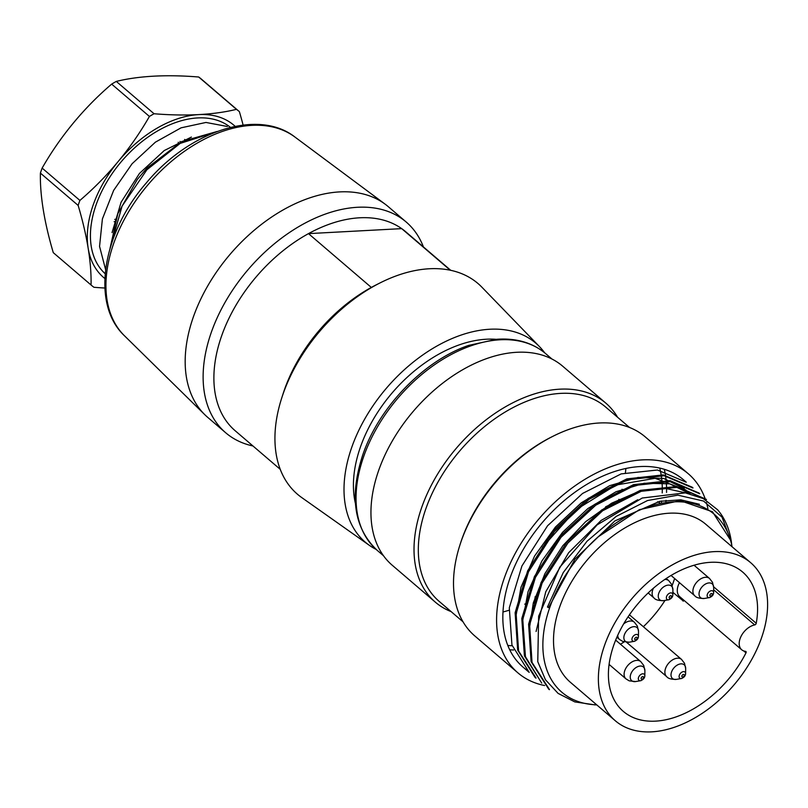 <?xml version="1.0" encoding="UTF-8"?>
<svg xmlns="http://www.w3.org/2000/svg" width="808" height="808" viewBox="0 0 808 808"><rect width="100%" height="100%" fill="white"/><g stroke="black" fill="none" stroke-linecap="round" stroke-linejoin="round"><path stroke-width="1.21" d="M376.164 549.43A131.027 84.163 -49.4 0 1 369.306 545.299L301.707 497.546A138.744 89.112 -49.4 0 1 281.78 397.819A138.744 89.112 -49.4 0 1 380.265 282.81L376.195 284.86A131.027 84.163 130.6 0 0 371.316 287.426L308.494 233.623L401.697 228.634L450.248 270.205M281.78 397.819L283.174 393.476A131.027 84.163 -49.4 0 1 371.316 287.426M280.265 469.357L235.199 430.765A131.027 84.163 -49.4 0 1 222.614 333.159A131.027 84.163 -49.4 0 1 308.494 233.623A131.027 84.163 -49.4 0 1 401.697 228.634A131.027 84.163 -49.4 0 1 405.666 231.714L450.723 270.306M380.265 282.81A138.744 89.112 -49.4 0 1 481.871 287.163L539.461 346.612A131.027 84.163 -49.4 0 1 544.602 352.743M369.306 545.299A131.027 84.163 -49.4 0 1 386.638 387.941A131.027 84.163 -49.4 0 1 539.461 346.612M355.439 503.566A119.473 76.73 -49.4 0 1 392.274 392.769A119.473 76.73 -49.4 0 1 496.092 339.32M252.965 445.976A138.744 89.112 -49.4 0 1 225.705 432.775L207.757 417.403A138.744 89.112 -49.4 0 1 204.868 414.756A138.744 89.112 -49.4 0 1 230.31 254.066A138.744 89.112 -49.4 0 1 385.184 204.202A138.744 89.112 -49.4 0 1 388.244 206.646L406.192 222.018A138.744 89.112 -49.4 0 1 423.422 246.925M225.705 432.775A138.744 89.112 -49.4 0 1 248.258 269.438A138.744 89.112 -49.4 0 1 406.192 222.018M235.148 126.331A100.202 64.357 130.6 0 0 198.819 114.595A100.202 64.357 130.6 0 0 118.21 161.479A100.202 64.357 130.6 0 0 88.163 248.258A100.202 64.357 130.6 0 0 104.838 278.497M230.472 127.381A96.344 61.883 130.6 0 0 157.6 130.926A96.344 61.883 130.6 0 0 95.95 205.262A96.344 61.883 130.6 0 0 105.151 273.71M111.1 244.885L122.089 206.101L146.884 169.761L180.174 143.4L214.807 132.371M217.18 131.472L181.638 141.572L147.066 168.003L137.279 179.487L117.857 213.595L110.06 248.278M105.585 269.569L99.556 246.379L102.394 218.958L113.645 190.395L132.078 163.761L155.399 142.168L181.083 127.826L205.959 122.452L227.3 126.472M184.598 139.441A57.772 37.107 -49.4 0 1 185.194 139.794M243.107 125.058A246.319 90.122 -120.2 0 0 239.37 111.635A114.08 73.265 130.6 0 0 236.461 109.343A246.319 98.606 -160.9 0 1 198.819 114.595A246.319 98.606 -160.9 0 1 154.055 113.746A114.08 73.265 130.6 0 0 149.419 116.443A246.319 188.729 128.3 0 1 118.21 161.479A246.319 188.729 128.3 0 1 79.891 200.424A114.08 73.265 130.6 0 0 78.154 205.424A246.319 90.112 59.8 0 1 88.163 248.258A246.319 90.112 59.8 0 1 91.052 284.992A114.08 73.265 130.6 0 0 93.96 287.284A246.319 98.616 19.1 0 0 104.868 288.022M91.052 284.992L53.288 252.662A246.319 90.112 59.8 0 1 43.289 209.828A246.319 90.112 59.8 0 1 40.4 173.094A114.08 73.265 -49.4 0 1 42.137 168.094A246.319 188.729 128.3 0 1 73.336 123.058A246.319 188.729 128.3 0 1 111.666 84.113A114.08 73.265 -49.4 0 1 116.291 81.416A246.319 98.606 -160.9 0 1 153.944 76.164A246.319 98.606 -160.9 0 1 198.707 77.013A114.08 73.265 -49.4 0 1 201.616 79.305L239.37 111.635M236.461 109.343L198.707 77.013M149.419 116.443L111.666 84.113M116.291 81.416L154.055 113.746M78.154 205.424L40.4 173.094M42.137 168.094L79.891 200.424M191.405 137.077L164.256 150.541L139.441 173.478L121.099 202.232L112.049 232.613M544.632 685.527A131.027 84.163 -49.4 0 1 517.898 672.852A131.027 84.163 -49.4 0 1 504.101 578.639A131.027 84.163 -49.4 0 1 589.012 476.932A131.027 84.163 -49.4 0 1 688.355 473.811A131.027 84.163 -49.4 0 1 705.535 499.839M706.404 502.596A131.027 84.163 -49.4 0 1 707.879 508.495M517.898 672.852L474.821 635.967A131.027 84.163 -49.4 0 1 459.974 544.875A131.027 84.163 -49.4 0 1 461.014 541.744A131.027 84.163 -49.4 0 1 552.995 436.259A131.027 84.163 -49.4 0 1 645.279 436.916L688.355 473.811M664.287 469.276A131.027 84.163 -49.4 0 1 666.55 492.415M666.045 500.304A131.027 84.163 -49.4 0 1 665.903 501.647M513.676 649.986A131.027 84.163 -49.4 0 1 509.717 649.773M526.18 669.58A123.321 79.214 -49.4 0 1 522.907 667.004A123.321 79.214 -49.4 0 1 542.966 521.806A123.321 79.214 -49.4 0 1 683.346 479.659A123.321 79.214 -49.4 0 1 685.578 481.689M548.491 688.78L531.109 661.661L528.604 624.2L541.138 582.356L566.873 542.168L601.707 509.969L640.37 490.335L676.831 486.507L706.455 499.455M541.714 683.073L524.412 655.854L521.806 618.514L534.421 576.589L560.075 536.472L594.94 504.202L633.553 484.638L670.054 480.649L698.718 492.92M534.987 677.316L517.665 650.056L515.13 612.737L527.664 570.802L553.379 530.745L588.173 498.435L626.836 478.892L663.267 474.912L692.012 487.133M594.809 704.859L574.801 701.9L558.096 693.385L545.481 679.811L537.764 661.671L538.653 616.221L559.793 567.176L597.132 524.877L642.249 498.021L685.356 492.86L703.324 498.617L717.595 509.757A123.321 79.214 -49.4 0 1 731.22 540.926A123.321 79.214 -49.4 0 1 731.725 544.935M686.214 482.224L657.48 470.014L621.16 473.892L582.568 493.456L547.572 525.755L521.918 565.984L509.303 607.788L511.949 645.026L529.19 672.377L522.907 667.004M692.931 488.002L664.146 475.73L627.634 479.79L589.153 499.253L554.379 531.543L528.543 571.761L516.12 613.706L518.595 650.995L536.027 678.023M699.678 493.739L670.943 481.568L634.401 485.477L595.779 505.172L561.035 537.27L535.462 577.346L522.756 619.362L525.452 656.712L541.703 683.093M706.384 499.536L677.71 487.264L641.178 491.315L602.657 510.737L567.923 542.996L542.128 583.033L529.624 624.897L532.018 662.388L549.48 689.567M731.674 544.643L731.321 541.986L722.069 517.191L703.566 501.061L677.882 495.163L647.541 500.526L616.15 516.433L587.012 541.249L563.267 572.549L547.45 607.05L549.581 608.05A117.16 75.245 -49.4 0 1 598.152 536.845L639.3 509.707L680.084 500.617L712.484 511.757L730.664 540.37M547.45 607.05L549.581 608.05A117.16 75.245 -49.4 0 0 596.708 704.829M684.315 488.618L663.732 478.467L637.987 477.447L609.646 485.669L581.275 502.839L555.419 527.058L534.563 556.066L520.978 587.264L515.696 617.696M690.002 493.759L669.64 483.82L644.168 483.265L616.06 491.719L587.941 508.495L562.509 532.341L541.946 560.883L528.038 591.709L522.463 621.998M686.103 492.981L664.075 488.082L638.471 491.607L611.606 503.212L585.669 521.675L562.802 545.733L544.945 573.589L533.31 602.859L528.998 631.088M637.785 499.728L601.101 520.443L568.63 552.733L545.774 591.739L536.078 631.482M699.405 504.263L680.861 499.829L659.772 501.324L614.898 520.918L574.912 559.176L548.763 607.353M542.451 547.319L576.144 509.636L616.11 485.022L655.106 478.296L685.931 490.032M598.152 536.845A117.16 75.245 -49.4 0 1 732.068 546.764M615.312 720.766L570.438 682.336A104.05 66.832 -49.4 0 1 570.903 582.911A104.05 66.832 -49.4 0 1 669.327 513.201A104.05 66.832 -49.4 0 1 705.808 524.271L750.683 562.701A104.05 66.832 -49.4 0 1 750.218 662.126A104.05 66.832 -49.4 0 1 651.793 731.836A104.05 66.832 -49.4 0 1 615.312 720.766A104.05 66.832 -49.4 0 1 632.23 598.263A104.05 66.832 -49.4 0 1 750.683 562.701M459.974 544.875L460.53 543.138A127.947 82.184 -49.4 0 1 461.55 540.087A127.947 82.184 -49.4 0 1 551.359 437.077L552.995 436.259M659.722 468.064A127.947 82.184 -49.4 0 1 662.217 492.941M661.611 500.98A127.947 82.184 -49.4 0 1 661.439 502.475M512.181 645.754A127.947 82.184 -49.4 0 1 507.818 645.451M463.034 621.817L439.128 601.344A127.947 82.184 -49.4 0 1 425.654 509.343A127.947 82.184 -49.4 0 1 508.575 410.03A127.947 82.184 -49.4 0 1 605.576 406.979L629.493 427.452M625.897 468.458A127.947 82.184 -49.4 0 1 625.422 472.64M624.15 480.346A127.947 82.184 -49.4 0 1 624.018 480.982M622.059 489.224A127.947 82.184 -49.4 0 1 621.766 490.305M618.938 499.314A127.947 82.184 -49.4 0 1 618.342 500.98M525.826 603.657A127.947 82.184 -49.4 0 1 524.735 604.172M517.08 607.424A127.947 82.184 -49.4 0 1 516.524 607.636M509.03 610.252A127.947 82.184 -49.4 0 1 503 611.969M451.116 611.616A131.027 84.163 -49.4 0 1 435.33 602.152A131.027 84.163 -49.4 0 1 421.534 507.929A131.027 84.163 -49.4 0 1 506.444 406.232A131.027 84.163 -49.4 0 1 605.788 403.101A131.027 84.163 -49.4 0 1 617.575 417.251M618.878 499.344A131.027 84.163 -49.4 0 1 618.251 501.031M435.33 602.152L392.254 565.257A131.027 84.163 -49.4 0 1 378.457 471.044A131.027 84.163 -49.4 0 1 463.368 369.337A131.027 84.163 -49.4 0 1 562.711 366.216L605.788 403.101M683.871 600.223A91.718 58.913 130.6 0 1 683.427 601.081L672.882 592.355M672.185 585.578L674.63 578.518M683.103 601.101L683.507 599.92M743.714 650.925L745.986 652.874A1.545 0.99 130.6 0 0 745.925 651.521A1.545 0.99 130.6 0 0 745.542 651.359A15.413 9.898 -49.4 0 1 741.704 649.763A15.413 9.898 -49.4 0 1 741.269 635.936A15.413 9.898 -49.4 0 1 754.702 624.917A1.545 0.99 130.6 0 0 756.227 623.291L713.676 586.85M679.477 582.669A15.413 9.898 130.6 0 0 679.78 596.728L741.704 649.763M745.986 652.874A91.718 58.913 -49.4 0 1 623.332 711.404A91.718 58.913 -49.4 0 1 638.249 603.414A91.718 58.913 -49.4 0 1 742.663 572.064A91.718 58.913 -49.4 0 1 756.227 623.291M659.813 502.829A91.718 58.913 130.6 0 0 657.5 501.808M614.666 503.031A91.718 58.913 130.6 0 0 605.646 506.798M535.26 596.486A91.718 58.913 130.6 0 0 534.3 603.374M620.453 644.218A91.718 58.913 130.6 0 0 624.15 641.926M643.35 626.715A91.718 58.913 130.6 0 0 665.024 600.405M204.868 414.756L124.543 335.845C90.536 304 102.364 233.159 146.319 182.931C189.143 131.189 257.924 108.08 294.849 136.976A131.048 84.163 130.6 0 0 148.662 183.972A131.048 84.163 130.6 0 0 124.422 335.734M180.032 141.4A59.439 38.178 -49.4 0 1 180.194 142.329M114.968 221.655A59.439 38.178 -49.4 0 1 114.574 221.675A59.439 38.178 -49.4 0 1 114.14 221.705M551.935 359.015L545.562 353.55A129.492 83.173 130.6 0 0 447.38 356.641A129.492 83.173 130.6 0 0 363.469 457.146A129.492 83.173 130.6 0 0 377.104 550.258L383.477 555.722M754.702 624.917L713.666 589.779M671.145 595.728A1.515 0.97 130.6 0 0 669.135 597.284A1.515 0.97 130.6 0 0 670.731 597.94A1.515 0.97 130.6 0 0 671.145 595.728M641.512 679.154A1.515 0.97 130.6 0 0 643.521 677.609A1.515 0.97 130.6 0 0 641.916 676.952A1.515 0.97 130.6 0 0 641.512 679.154M683.901 674.468A1.515 0.97 130.6 0 0 681.881 676.023A1.515 0.97 130.6 0 0 683.487 676.68A1.515 0.97 130.6 0 0 683.901 674.468M711.919 593.547A1.515 0.97 130.6 0 0 709.909 595.102A1.515 0.97 130.6 0 0 711.515 595.759A1.515 0.97 130.6 0 0 711.919 593.547M635.128 639.795A1.515 0.97 130.6 0 0 637.148 638.239A1.515 0.97 130.6 0 0 635.543 637.583A1.515 0.97 130.6 0 0 635.128 639.795M669.145 599.677A4.01 2.575 -49.4 0 1 667.459 599.677A4.01 2.575 -49.4 0 1 667.145 595.345A4.01 2.575 -49.4 0 1 671.741 593.021A4.01 2.575 -49.4 0 1 672.822 595.375M641.128 680.599A4.01 2.575 -49.4 0 1 639.431 680.599A4.01 2.575 -49.4 0 1 639.118 676.266A4.01 2.575 -49.4 0 1 643.724 673.943A4.01 2.575 -49.4 0 1 644.804 676.296M681.901 678.417A4.01 2.575 -49.4 0 1 680.205 678.407A4.01 2.575 -49.4 0 1 679.902 674.084A4.01 2.575 -49.4 0 1 684.497 671.761A4.01 2.575 -49.4 0 1 685.578 674.104M709.929 597.496A4.01 2.575 -49.4 0 1 708.232 597.486A4.01 2.575 -49.4 0 1 707.919 593.163A4.01 2.575 -49.4 0 1 712.515 590.84A4.01 2.575 -49.4 0 1 713.605 593.183M634.755 641.229A4.01 2.575 -49.4 0 1 633.058 641.229A4.01 2.575 -49.4 0 1 632.745 636.896A4.01 2.575 -49.4 0 1 637.34 634.573A4.01 2.575 -49.4 0 1 638.421 636.926M660.762 600.395A9.009 5.787 130.6 0 0 663.61 600.637L668.721 599.778C671.377 598.678 672.751 597.072 672.852 594.951L672.913 589.779A9.009 5.787 130.6 0 0 670.408 585.436A9.009 5.787 130.6 0 0 660.065 590.648A9.009 5.787 130.6 0 0 660.762 600.395M642.39 666.358A9.009 5.787 130.6 0 0 632.048 671.569A9.009 5.787 130.6 0 0 632.745 681.316A9.009 5.787 130.6 0 0 635.593 681.558L629.18 680.831L625.947 678.851A11.373 7.302 -49.4 0 1 625.998 667.994A11.373 7.302 -49.4 0 1 636.755 660.378A11.373 7.302 -49.4 0 1 640.754 661.601L643.703 665.428L644.895 670.701A9.009 5.787 130.6 0 0 642.39 666.358M673.519 679.134A9.009 5.787 130.6 0 0 676.367 679.376L681.477 678.518C684.124 677.417 685.507 675.811 685.608 673.69L685.669 668.509A9.009 5.787 130.6 0 0 683.164 664.176A9.009 5.787 130.6 0 0 672.822 669.388A9.009 5.787 130.6 0 0 673.519 679.134M701.536 598.213A9.009 5.787 130.6 0 0 704.384 598.455L709.495 597.597C712.151 596.496 713.525 594.89 713.636 592.769L713.686 587.588A9.009 5.787 130.6 0 0 711.181 583.255A9.009 5.787 130.6 0 0 700.839 588.466A9.009 5.787 130.6 0 0 701.536 598.213M629.21 642.188L634.32 641.34C636.977 640.239 638.35 638.623 638.451 636.512L638.512 631.331A9.009 5.787 130.6 0 0 636.007 626.988A9.009 5.787 130.6 0 0 625.665 632.21A9.009 5.787 130.6 0 0 626.362 641.946A9.009 5.787 130.6 0 0 629.21 642.188L622.806 641.461L619.574 639.492A11.373 7.302 -49.4 0 1 617.736 635.32M664.802 579.457A11.373 7.302 -49.4 0 1 667.448 579.871A11.373 7.302 -49.4 0 1 668.761 580.669L671.731 584.507L672.913 589.779M648.157 592.961L653.975 597.93A11.373 7.302 -49.4 0 1 653.42 588.204M626.624 642.33L666.721 676.67A11.373 7.302 -49.4 0 1 666.782 665.802A11.373 7.302 -49.4 0 1 677.528 658.197A11.373 7.302 -49.4 0 1 680.205 658.601A11.373 7.302 -49.4 0 1 681.518 659.399L684.487 663.247L685.669 668.509M671.044 575.458L694.749 595.749A11.373 7.302 -49.4 0 1 694.799 584.881A11.373 7.302 -49.4 0 1 705.556 577.276A11.373 7.302 -49.4 0 1 708.222 577.68A11.373 7.302 -49.4 0 1 709.535 578.477L712.505 582.326L713.686 587.588M623.635 623.938A11.373 7.302 -49.4 0 1 630.371 621.009A11.373 7.302 -49.4 0 1 634.371 622.231L637.33 626.059L638.512 631.331M294.849 136.976L385.184 204.202M178.255 142.238L178.285 143.39M115.786 219.18L114.756 219.392M534.967 677.326L535.916 678.144M548.43 688.86L549.379 689.678M683.346 479.659L686.255 482.164M692.042 487.103L692.991 487.921M698.769 492.87L699.718 493.688M731.381 541.976L731.22 540.926M596.748 704.869L594.819 704.879M377.104 550.258C354.076 528.25 349.238 496.637 362.59 455.439C378.578 407.596 423.604 360.762 468.519 345.44L496.688 339.279C516.251 337.916 532.543 342.673 545.562 353.55M644.895 670.701L644.835 675.872C644.734 677.993 643.35 679.599 640.704 680.7L635.593 681.558M653.975 597.93C655.328 599.788 658.54 600.687 663.61 600.637M666.721 676.67C668.085 678.518 671.297 679.427 676.367 679.376M694.749 595.749C696.102 597.597 699.324 598.506 704.384 598.455M666.226 578.498L668.761 580.669M609.101 664.428L625.947 678.851M615.676 640.118L640.734 661.59M629.452 614.817L681.518 659.399M694.052 565.226L709.535 578.477M616.898 637.199L619.574 639.492M628.068 616.827L634.361 622.221"/></g></svg>
